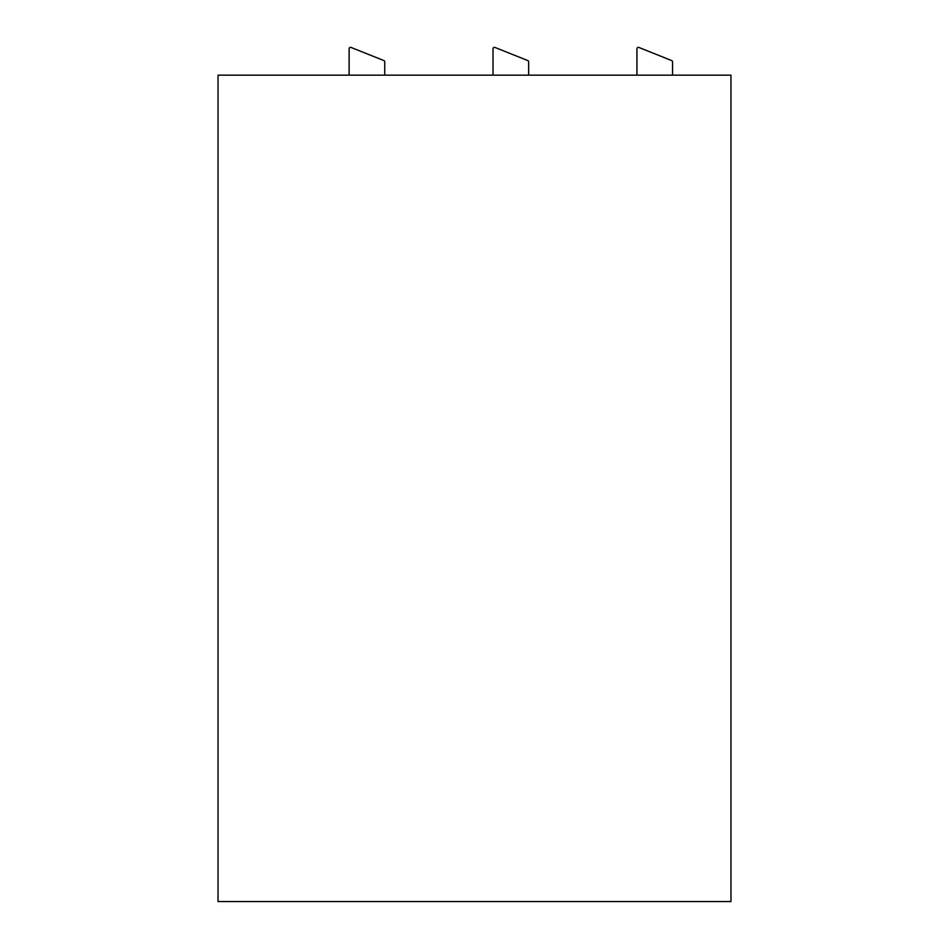 <?xml version="1.0" encoding="UTF-8"?>
<svg xmlns="http://www.w3.org/2000/svg" width="949" height="949" viewBox="0 0 949 949"><rect width="100%" height="100%" fill="white"/><g stroke="black" fill="none" stroke-linecap="round" stroke-linejoin="round"><path stroke-width="1.42" d="M672.544 75.161L672.544 61.887A1.423 1.423 0 0 0 671.655 60.558L638.879 47.45A1.423 1.423 0 0 0 636.933 48.779L636.933 75.161M349.113 75.161L349.113 48.779A1.423 1.423 0 0 1 351.071 47.45L383.847 60.558A1.423 1.423 0 0 1 384.736 61.887L384.736 75.161M730.967 901.55L218.033 901.55L218.033 75.161L730.967 75.161L730.967 901.55M493.017 75.161L493.017 48.779A1.423 1.423 0 0 1 494.975 47.45L527.751 60.558A1.423 1.423 0 0 1 528.64 61.887L528.64 75.161"/></g></svg>
